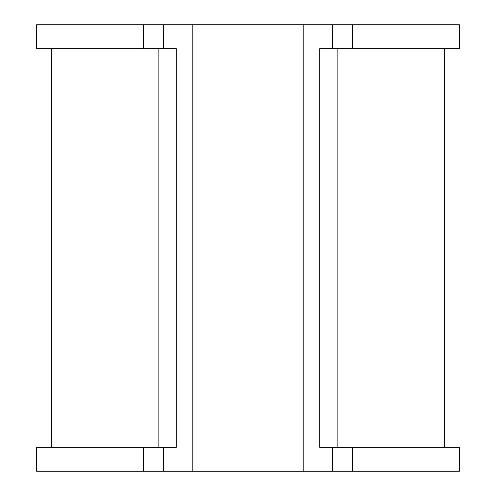 <?xml version="1.0" encoding="UTF-8"?>
<svg xmlns="http://www.w3.org/2000/svg" width="496" height="496" viewBox="0 0 496 496"><rect width="100%" height="100%" fill="white"/><g stroke="black" fill="none" stroke-linecap="round" stroke-linejoin="round"><path stroke-width="0.74" d="M303.8 471.2L303.8 24.8L303.8 471.2L332.5 471.2L332.5 447.287L319.74 447.287L319.74 48.713L332.5 48.713L332.5 24.8L163.5 24.8L163.5 48.713L176.26 48.713L176.26 447.287L163.5 447.287L163.5 471.2L332.5 471.2L332.5 447.287L319.74 447.287L319.74 48.713L332.5 48.713L332.5 24.8L303.8 24.8M192.2 24.8L192.2 471.2L192.2 24.8L163.5 24.8L163.5 48.713L176.26 48.713L176.26 447.287L163.5 447.287L163.5 471.2L143.375 471.2L143.375 447.287L37.101 447.287M158.856 48.713L158.856 447.287L158.856 48.713M337.144 48.713L337.144 447.287L337.144 48.713M158.106 48.713L37.101 48.713M458.899 48.713L337.894 48.713M158.106 24.8L143.375 24.8L143.375 48.713L36.599 48.713L36.599 24.8L143.375 24.8L37.101 24.8M459.401 24.8L352.625 24.8L352.625 48.713L459.401 48.713L459.401 24.8M458.899 24.8L337.894 24.8M158.106 447.287L36.599 447.287L36.599 471.2L143.375 471.2L37.101 471.2M458.899 447.287L337.894 447.287M458.899 471.2L352.625 471.2L352.625 447.287L459.401 447.287L459.401 471.2L337.894 471.2M192.2 471.2L163.5 471.2M158.106 471.2L143.375 471.2L143.375 447.287L163.5 447.287M332.5 471.2L352.625 471.2L352.625 447.287L332.5 447.287M332.5 24.8L352.625 24.8L352.625 48.713L332.5 48.713M163.5 24.8L143.375 24.8L143.375 48.713L163.5 48.713M51.745 48.713L51.745 447.287M444.255 48.713L444.255 447.287"/></g></svg>

